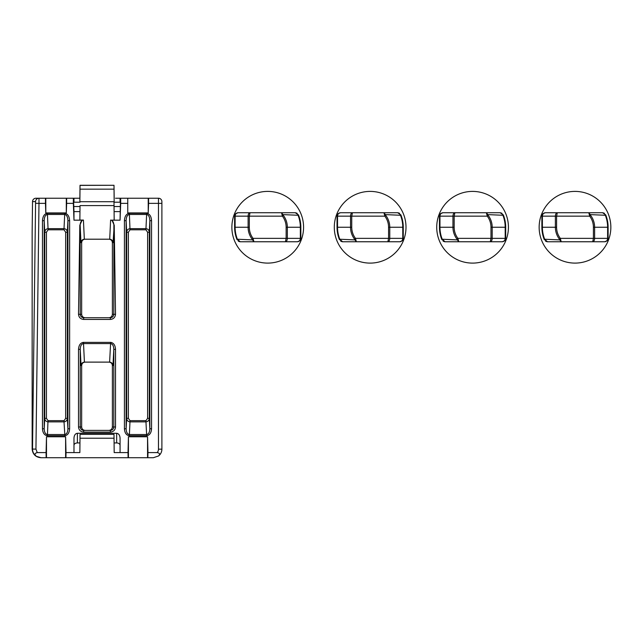 <?xml version="1.0" encoding="UTF-8"?>
<svg xmlns="http://www.w3.org/2000/svg" width="643" height="643" viewBox="0 0 643 643"><rect width="100%" height="100%" fill="white"/><g stroke="black" fill="none" stroke-linecap="round" stroke-linejoin="round"><path stroke-width="0.96" d="M47.293 434.531L47.228 435.737C44.335 435.198 42.751 432.876 42.478 428.76L44.182 428.76C44.327 432.184 45.364 434.105 47.293 434.531L64.806 434.531L64.871 435.737L64.019 421.872L48.08 421.872L48.08 420.667L64.083 420.667L64.139 421.872L64.019 420.667M64.678 435.737L47.421 435.737L47.952 421.872C46.023 421.575 44.946 420.401 44.729 418.344L46.433 418.344L48.016 420.667L47.952 421.872M64.083 420.667L65.666 418.344L67.37 418.344C67.153 420.401 66.076 421.575 64.139 421.872M83.453 342.373L84.426 362.113L109.615 362.113L110.588 343.579L83.325 343.587C81.404 344.005 80.367 345.926 80.222 349.35L78.518 349.35C78.784 345.243 80.367 342.92 83.26 342.381L110.773 342.381C113.666 342.92 115.25 345.243 115.523 349.35L115.523 426.984C115.193 430.071 113.489 431.774 110.395 432.104L110.395 430.392C112.461 430.175 113.602 429.042 113.819 426.984L113.819 349.35C113.674 345.926 112.638 344.005 110.709 343.587L110.588 342.373M64.806 434.531C66.735 434.105 67.764 432.184 67.917 428.76L67.917 220.678C67.756 216.892 66.679 214.818 64.686 214.465L64.686 213.323C67.676 213.765 69.323 216.217 69.621 220.678L69.621 428.76L67.917 428.76L67.37 418.344L67.37 232.252C67.129 230.098 66.012 228.9 64.019 228.659L64.686 214.465L47.405 214.465C45.42 214.818 44.343 216.892 44.182 220.678L42.478 220.678C42.776 216.217 44.423 213.765 47.405 213.323L64.686 213.323M124.421 198.229L127.748 198.229L127.748 212.929L148.228 212.929L148.228 198.229L151.555 198.229M37.246 198.229L35.944 198.229A3.416 3.416 0 0 0 32.528 201.605L32.15 232.268M42.478 198.229L45.452 198.229L45.452 203.357L38.982 203.357L35.944 449.111L37.246 452.584L46.079 452.584L46.151 457.712L40.79 457.712C35.638 457.165 32.761 454.32 32.15 449.176L32.15 232.477M127.394 203.357L120.691 203.357L120.064 220.171L111.914 220.171L114.229 225.211L115.523 314.314C115.193 317.401 113.489 319.113 110.395 319.434L83.646 319.434C80.552 319.113 78.84 317.401 78.518 314.314L79.812 225.211L82.127 220.171L73.977 220.171L73.35 203.357L66.647 203.357L66.293 212.929L45.806 212.929L45.806 198.229L38.982 198.229L38.982 203.357L35.566 203.309L35.566 201.605L32.528 201.605L32.15 232.372M45.452 203.357L45.806 212.929M127.748 212.929L127.748 198.229L158.475 198.229A3.416 3.416 0 0 1 161.891 201.645L161.891 449.176A8.536 8.536 0 0 1 158.475 456L153.356 457.712L65.61 457.712L65.61 436.774L46.489 436.774L46.079 452.584M65.61 436.774L66.02 452.584L79.861 452.584L80.029 434.338L79.861 452.584M114.116 442.931L116.648 442.931L116.648 433.278L77.385 433.278C75.327 433.583 74.194 435.19 73.977 438.1L73.977 452.584M116.648 433.278C118.706 433.583 119.847 435.19 120.064 438.1L120.064 452.584L128.013 452.584L128.431 436.774L147.552 436.774L147.962 452.584L157.173 452.584A5.12 5.12 0 0 0 158.475 449.176L158.475 203.357L148.589 203.357L148.228 212.929M65.61 457.712L46.489 457.712L46.489 436.774M66.02 452.584L65.948 457.712M128.094 457.712L128.013 452.584M114.173 452.584L114.004 434.338L114.173 452.584L120.064 452.584M114.004 438.213L80.029 438.213M66.293 212.929L66.293 198.229L69.621 198.229M115.523 198.229L127.394 198.229M161.891 203.357L158.475 203.357L158.475 198.229A3.416 3.416 0 0 1 161.891 201.645A3.416 3.416 0 0 0 158.475 198.229L157.173 198.229M32.528 201.605A3.416 3.416 90 0 1 35.944 198.229L38.982 198.229A3.416 3.416 90 0 0 35.566 201.605M66.293 198.229L45.806 198.229M66.647 203.357L66.647 198.229L79.861 198.229L80.029 185.288L79.877 202.215M78.518 198.229L79.861 198.229M114.173 198.229L114.004 185.288L80.029 185.393M114.173 220.067L114.004 201.717L114.173 220.067L111.914 220.171M120.064 220.171L120.426 202.215L114.012 202.215M73.977 220.171L73.977 211.611L79.901 211.611M114.132 211.611L120.064 211.611M82.127 220.171L83.429 220.067L84.329 239.204L109.712 239.204L110.612 220.067M114.004 205.583L80.029 205.583L79.861 220.067L83.429 220.067M79.861 220.067L80.029 205.583M114.004 185.393L114.157 202.215L114.004 185.297L80.029 185.297L79.861 202.215M73.977 202.215L73.977 198.229M120.064 202.215L120.064 198.229M37.246 452.584C34.529 453.339 34.264 454.593 36.45 456.353L41.048 457.712M85.077 362.113C83.011 362.33 81.87 363.464 81.653 365.529L81.066 365.529L80.222 349.35L80.222 426.984C80.439 429.042 81.581 430.175 83.646 430.392L110.395 430.392M110.395 432.104L83.646 432.104C80.552 431.774 78.84 430.071 78.518 426.984L81.653 426.984L81.653 365.529M81.653 426.984C81.87 429.042 83.011 430.175 85.077 430.392M108.964 430.392C111.022 430.175 112.163 429.042 112.38 426.984L112.38 365.529C112.163 363.464 111.022 362.33 108.964 362.113M85.077 239.204C83.011 239.421 81.87 240.554 81.653 242.62L80.97 242.62L80.15 225.211L80.222 314.314C80.439 316.372 81.581 317.513 83.646 317.73L110.395 317.73C112.461 317.513 113.602 316.372 113.819 314.314L113.883 225.211C113.747 222.349 112.79 220.637 111.006 220.083M78.518 314.314L81.653 314.314L81.653 242.62M81.653 314.314C81.87 316.372 83.011 317.513 85.077 317.73M108.964 317.73C111.022 317.513 112.163 316.372 112.38 314.314L112.38 242.62C112.163 240.554 111.022 239.421 108.964 239.204M148.589 203.357L148.589 198.229M158.475 449.176L161.891 449.176A8.536 8.536 0 0 1 158.475 456C160.292 454.296 159.85 453.154 157.173 452.584M147.866 457.712L147.962 452.584M147.552 457.712L147.552 436.774M128.431 457.712L128.431 436.774M73.35 198.229L73.35 203.357M73.977 211.611L73.615 202.215L80.029 202.215M120.691 203.357L120.691 198.229M73.615 206.532L79.973 206.532M114.068 206.532L120.426 206.532M77.385 433.278L77.385 442.931L79.917 442.931M120.064 445.342A3.416 2.411 0 0 0 116.648 442.931M77.385 442.931A3.416 2.411 0 0 0 73.977 445.342M114.004 189.163L80.029 189.163M114.004 434.338L80.029 434.338M114.004 201.717L80.029 201.717M36.45 456.353C33.934 454.625 32.624 452.23 32.528 449.176L35.566 203.309M151.555 428.76C151.258 432.988 149.61 435.319 146.62 435.737L146.62 434.531C148.613 434.21 149.69 432.281 149.851 428.76L149.851 220.678C149.69 216.892 148.621 214.818 146.628 214.465L146.628 213.323C149.618 213.765 151.258 216.217 151.555 220.678L151.555 428.76L149.851 428.76L149.305 418.344C149.072 420.458 147.954 421.639 145.953 421.872L145.953 420.667L147.601 418.344L147.601 232.252L145.961 229.8L145.961 228.659C147.954 228.9 149.072 230.098 149.305 232.252L147.601 232.252M146.62 435.737L129.356 435.737C126.366 435.319 124.718 432.988 124.421 428.76L126.124 428.76C126.285 432.281 127.362 434.21 129.356 434.531L146.62 434.531L145.953 421.872L130.023 421.872C128.021 421.639 126.904 420.458 126.671 418.344L126.671 232.252C126.904 230.098 128.021 228.9 130.015 228.659L145.961 228.659L146.628 214.465L129.347 214.465C127.362 214.818 126.285 216.892 126.124 220.678L124.421 220.678C124.718 216.217 126.358 213.765 129.347 213.323L146.628 213.323M48.08 229.8L46.433 232.252L44.729 232.252L44.182 220.678L44.182 428.76L44.729 418.344L44.729 232.252C44.97 230.098 46.079 228.9 48.08 228.659L64.019 228.659L64.019 229.8L48.08 229.8L47.405 213.323M65.666 418.344L65.666 232.252L67.37 232.252L67.917 220.678L69.621 220.678M147.601 418.344L149.305 418.344L149.305 232.252L149.851 220.678L151.555 220.678M145.961 229.8L130.015 229.8L129.347 213.323M129.356 435.737L130.023 420.667L145.953 420.667M115.523 349.35L113.819 349.35L112.975 365.529C112.726 363.528 111.609 362.387 109.615 362.113M84.426 362.113C82.425 362.387 81.307 363.528 81.066 365.529M84.329 239.204C82.336 239.477 81.219 240.619 80.97 242.62M83.027 220.083C81.251 220.637 80.295 222.349 80.15 225.211L79.812 225.211M114.229 225.211L113.064 242.62C112.822 240.619 111.705 239.477 109.712 239.204M83.646 432.104L83.646 430.392M83.646 317.73L83.646 319.434M110.395 317.73L110.395 319.434M130.015 229.8L128.375 232.252L126.671 232.252L126.124 220.678L126.124 428.76L126.671 418.344L128.375 418.344L130.023 420.667M298.448 214.883L298.529 215.084A33.114 33.114 0 0 1 300.844 227.252L300.844 238.352L299.847 240.763L297.428 241.76L240.177 241.76L236.929 239.421A33.114 33.114 0 0 1 234.607 227.252L234.607 216.161L235.611 213.741L238.023 212.745L295.282 212.745L298.448 214.883L295.282 212.745M297.436 241.76L297.436 241.76C299.188 241.543 300.16 240.41 300.345 238.352L300.345 227.252A32.616 32.616 0 0 0 298.063 215.268L282.976 214.617L283.386 215.429A19.62 19.62 0 0 1 287.349 227.252L287.349 238.352C287.228 240.41 286.585 241.543 285.436 241.76L286.143 238.352L286.143 227.252A18.414 18.414 0 0 0 282.422 216.161L281.521 212.745L282.976 214.617A1.704 0.764 -9.8 0 0 282.044 214.617M238.023 212.745C236.27 212.962 235.298 214.095 235.113 216.161L235.113 227.252A32.616 32.616 0 0 0 237.388 239.236L252.482 239.887L252.072 239.075L253.037 238.352L253.929 241.76L252.482 239.887A1.704 0.764 -9.8 0 0 253.406 239.887M252.072 239.075A19.62 19.62 0 0 1 248.11 227.252L248.11 216.161C248.23 214.095 248.865 212.962 250.023 212.745L249.315 216.161L249.315 227.252A18.414 18.414 0 0 0 253.037 238.352L300.844 238.352M286.143 227.252L300.844 227.252A33.114 33.114 0 0 0 298.529 215.084L297.942 214.883M249.315 227.252L234.607 227.252A33.114 33.114 0 0 0 236.929 239.421L237.388 239.236L240.177 241.76M234.607 216.161L282.422 216.161L283.386 215.429M237.516 239.622L237.01 239.622M236.68 209.329A35.847 35.847 0 0 0 249.805 258.301A35.847 35.847 0 0 0 298.77 245.176A35.847 35.847 0 0 0 285.653 196.203A35.847 35.847 0 0 0 236.68 209.329M400.87 214.883L400.951 215.084A33.114 33.114 0 0 1 403.265 227.252L403.265 238.352L402.269 240.763L399.858 241.76L342.598 241.76L339.351 239.421A33.114 33.114 0 0 1 337.036 227.252L337.036 216.161L338.033 213.741L340.452 212.745L397.704 212.745L400.87 214.883L397.704 212.745M399.858 241.76L399.858 241.76C401.61 241.543 402.582 240.41 402.767 238.352L402.767 227.252A32.616 32.616 0 0 0 400.485 215.268L385.398 214.617L385.808 215.429A19.62 19.62 0 0 1 389.771 227.252L389.771 238.352C389.65 240.41 389.015 241.543 387.858 241.76L388.565 238.352L388.565 227.252A18.414 18.414 0 0 0 384.844 216.161L383.951 212.745L385.398 214.617A1.704 0.764 -9.8 0 0 384.466 214.617M340.452 212.745C338.692 212.962 337.72 214.095 337.535 216.161L337.535 227.252A32.616 32.616 0 0 0 339.817 239.236L354.904 239.887L354.494 239.075L355.458 238.352L356.359 241.76L354.904 239.887A1.704 0.764 -9.8 0 0 355.836 239.887M354.494 239.075A19.62 19.62 0 0 1 350.531 227.252L350.531 216.161C350.652 214.095 351.295 212.962 352.444 212.745L351.737 216.161L351.737 227.252A18.414 18.414 0 0 0 355.458 238.352L403.265 238.352M388.565 227.252L403.265 227.252A33.114 33.114 0 0 0 400.951 215.084L400.364 214.883M351.737 227.252L337.036 227.252A33.114 33.114 0 0 0 339.351 239.421L339.817 239.236L342.598 241.76M337.036 216.161L384.844 216.161L385.808 215.429M339.938 239.622L339.432 239.622M503.3 214.883L503.381 215.084A33.114 33.114 0 0 1 505.695 227.252L505.695 238.352L504.691 240.763L502.279 241.76L445.02 241.76L441.773 239.421A33.114 33.114 0 0 1 439.458 227.252L439.458 216.161L440.463 213.741L442.874 212.745L500.125 212.745L503.3 214.883L500.125 212.745M502.279 241.76L502.279 241.76C504.04 241.543 505.012 240.41 505.197 238.352L505.197 227.252A32.616 32.616 0 0 0 502.914 215.268L487.82 214.617L488.23 215.429A19.62 19.62 0 0 1 492.192 227.252L492.192 238.352C492.072 240.41 491.437 241.543 490.279 241.76L490.987 238.352L490.987 227.252A18.414 18.414 0 0 0 487.273 216.161L486.373 212.745L487.82 214.617A1.704 0.764 -9.8 0 0 486.896 214.617M442.874 212.745C441.114 212.962 440.142 214.095 439.957 216.161L439.957 227.252A32.616 32.616 0 0 0 442.239 239.236L457.326 239.887L456.924 239.075L457.88 238.352L458.78 241.76L457.326 239.887A1.704 0.764 -9.8 0 0 458.258 239.887M456.924 239.075A19.62 19.62 0 0 1 452.953 227.252L452.953 216.161C453.082 214.095 453.717 212.962 454.874 212.745L454.167 216.161L454.167 227.252A18.414 18.414 0 0 0 457.88 238.352L505.695 238.352M490.987 227.252L505.695 227.252A33.114 33.114 0 0 0 503.381 215.084L502.794 214.883M454.167 227.252L439.458 227.252A33.114 33.114 0 0 0 441.773 239.421L442.239 239.236L445.02 241.76M439.458 216.161L487.273 216.161L488.23 215.429M442.36 239.622L441.854 239.622M605.722 214.883L605.802 215.084A33.114 33.114 0 0 1 608.117 227.252L608.117 238.352L607.121 240.763L604.701 241.76L547.45 241.76L544.203 239.421A33.114 33.114 0 0 1 541.88 227.252L541.88 216.161L542.885 213.741L545.296 212.745L602.555 212.745L605.722 214.883L602.555 212.745M604.709 241.76L604.709 241.76C606.462 241.543 607.434 240.41 607.619 238.352L607.619 227.252A32.616 32.616 0 0 0 605.336 215.268L590.25 214.617L590.66 215.429A19.62 19.62 0 0 1 594.622 227.252L594.622 238.352C594.502 240.41 593.859 241.543 592.709 241.76L593.417 238.352L593.417 227.252A18.414 18.414 0 0 0 589.695 216.161L588.795 212.745L590.25 214.617A1.704 0.764 -9.8 0 0 589.318 214.617M545.296 212.745C543.544 212.962 542.571 214.095 542.387 216.161L542.387 227.252A32.616 32.616 0 0 0 544.661 239.236L559.756 239.887L559.346 239.075L560.31 238.352L561.202 241.76L559.756 239.887A1.704 0.764 -9.8 0 0 560.68 239.887M559.346 239.075A19.62 19.62 0 0 1 555.383 227.252L555.383 216.161C555.504 214.095 556.139 212.962 557.296 212.745L556.589 216.161L556.589 227.252A18.414 18.414 0 0 0 560.31 238.352L608.117 238.352M593.417 227.252L608.117 227.252A33.114 33.114 0 0 0 605.802 215.084L605.216 214.883M556.589 227.252L541.88 227.252A33.114 33.114 0 0 0 544.203 239.421L544.661 239.236L547.45 241.76M541.88 216.161L589.695 216.161L590.66 215.429M544.79 239.622L544.283 239.622M339.102 209.329A35.847 35.847 0 0 0 352.227 258.301A35.847 35.847 0 0 0 401.2 245.176A35.847 35.847 0 0 0 388.075 196.203A35.847 35.847 0 0 0 339.102 209.329M441.532 209.329A35.847 35.847 0 0 0 454.649 258.301A35.847 35.847 0 0 0 503.622 245.176A35.847 35.847 0 0 0 490.505 196.203A35.847 35.847 0 0 0 441.532 209.329M543.954 209.329A35.847 35.847 0 0 0 557.079 258.301A35.847 35.847 0 0 0 606.044 245.176A35.847 35.847 0 0 0 592.926 196.203A35.847 35.847 0 0 0 543.954 209.329M83.325 343.587L83.26 342.381M110.709 343.587L110.773 342.381M69.621 428.76C69.348 432.876 67.764 435.198 64.871 435.737M32.15 449.071L35.944 449.111M78.518 426.984L78.518 349.35M42.478 428.76L42.478 220.678M124.421 428.76L124.421 220.678M112.38 426.984L115.523 426.984M112.975 365.529L112.38 365.529M112.38 314.314L115.523 314.314M113.064 242.62L112.38 242.62M128.375 232.252L128.375 418.344M46.433 232.252L46.433 418.344M65.666 232.252L64.019 229.8M298.143 241.688L299.847 240.763M297.154 213.307L295.579 212.753M237.315 212.817L235.611 213.741M238.296 241.197L239.871 241.752M400.565 241.688L402.269 240.763M399.584 213.307L398.009 212.753M339.737 212.817L338.033 213.741M340.718 241.197L342.301 241.752M502.987 241.688L504.691 240.763M502.006 213.307L500.431 212.753M442.167 212.817L440.463 213.741M443.148 241.197L444.723 241.752M605.417 241.688L607.121 240.763M604.436 213.307L602.853 212.753M544.589 212.817L542.885 213.741M545.569 241.197L547.145 241.752"/></g></svg>
